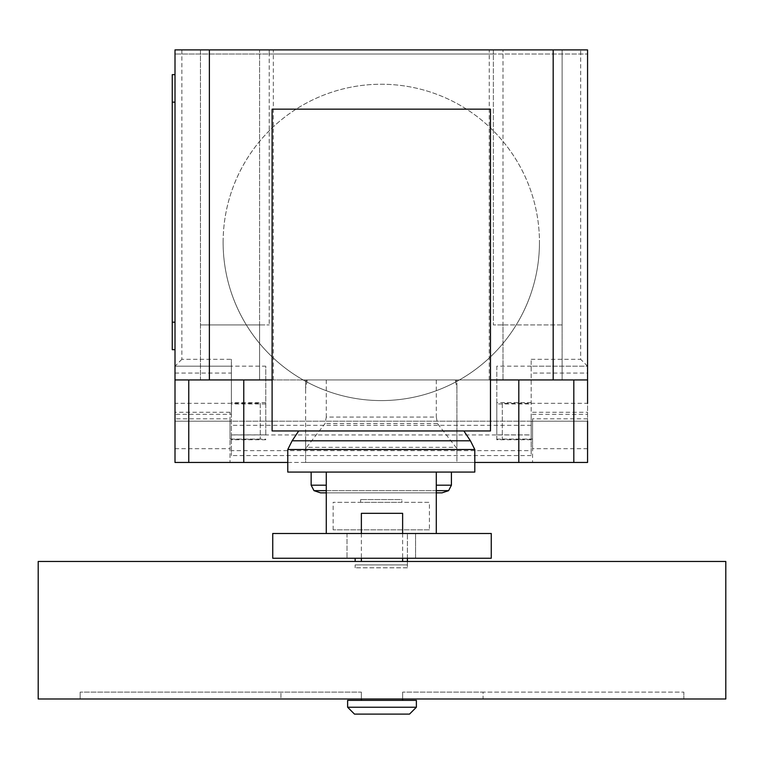 <?xml version="1.0" encoding="UTF-8"?>
<svg xmlns="http://www.w3.org/2000/svg" width="764" height="764" viewBox="0 0 764 764"><rect width="100%" height="100%" fill="white"/><g stroke="black" fill="none" stroke-linecap="round" stroke-linejoin="round"><path stroke-width="0.57" stroke-dasharray="3.82 2.86" d="M402.628 698.984L361.372 698.984L361.372 692.108L80.163 692.108L361.372 692.108L80.163 692.108L361.372 692.108L361.372 698.984L80.163 698.984L80.163 692.108L80.163 698.984L361.372 698.984L280.942 698.984L280.942 692.108L280.942 698.984L80.163 698.984L361.372 698.984L361.372 692.108L361.372 698.984L483.058 698.984L483.058 692.108L402.628 692.108L683.837 692.108L402.628 692.108L483.058 692.108L483.058 698.984L683.837 698.984L683.837 692.108L683.837 698.984L402.628 698.984L402.628 692.108L402.628 698.984L402.628 692.108L402.628 698.984L683.837 698.984L402.628 698.984M402.628 700.359L361.372 700.359L402.628 700.359M416.38 700.359L347.62 700.359M416.38 707.235L347.62 707.235M409.504 714.111L354.496 714.111M361.372 533.492L361.372 558.245M402.628 513.332L361.372 513.332M402.628 533.492L402.628 558.245M402.628 561.464L361.372 561.464L402.628 561.464M725.8 561.464L38.2 561.464M725.8 698.984L38.2 698.984M355.155 561.464L355.155 558.245M407.413 558.245L407.413 533.492L407.413 567.795L407.413 564.911L355.155 564.911L355.155 567.795L355.155 564.911L407.413 564.911L407.413 561.464M355.155 533.492L407.413 533.492L355.155 533.492M407.413 567.795L355.155 567.795L407.413 567.795M326.276 533.492L436.292 533.492L326.276 533.492L326.276 472.076L436.292 472.076L436.292 492.847L326.276 492.847M415.559 533.492L415.559 558.245L347.009 558.245L415.559 558.245L415.559 533.492L347.009 533.492L415.559 533.492M347.009 533.492L347.009 558.245L347.009 533.492M272.738 533.492L272.738 558.245L491.262 558.245L491.262 533.492L272.738 533.492M429.416 529.834L333.152 529.834L429.416 529.834L429.416 502.33L333.152 502.33L429.416 502.33M333.152 529.834L333.152 502.33M401.912 502.33L360.656 502.33L401.912 502.33L401.912 499.58L360.656 499.58L401.912 499.58M360.656 502.33L360.656 499.58M320.517 492.847L442.05 492.847M313.966 490.65L448.602 490.65M436.292 490.65L326.276 490.65M311.149 485.188L326.276 485.188M436.292 485.188L451.419 485.188M311.149 472.076L451.419 472.076L311.149 472.076M287.77 472.076L474.797 472.076M287.77 449.518L474.797 449.518M292.134 440.799L470.433 440.799M298.695 430.963L463.872 430.963L298.695 430.963M436.292 472.076L326.276 472.076M490.469 109.166L490.469 430.963L272.108 430.963L272.108 109.166L490.469 109.166M223.117 242.417A158.177 158.177 0 0 1 381.284 84.241A158.177 158.177 0 0 1 539.46 242.417A158.177 158.177 0 0 0 381.284 84.241A158.177 158.177 0 0 0 312.581 384.884A158.177 158.177 0 0 0 539.46 242.417A158.177 158.177 0 0 1 312.581 384.884A158.177 158.177 0 0 1 223.117 242.417M260.266 403.316L260.266 439.071L260.266 403.316L175.004 403.316L175.004 421.193L532.556 421.193L531.181 421.193L531.181 414.317L587.564 414.317L587.564 373.061L531.181 373.061L531.181 414.317M260.266 439.071L230.012 439.071L230.012 418.806L175.004 418.806M231.387 414.317L231.387 366.185L175.004 366.185L175.004 414.317L231.387 414.317L231.387 455.564L231.387 450.636L531.181 450.636L531.181 455.564L531.181 421.193L230.012 421.193L230.012 412.273L230.012 439.071M502.301 403.316L502.301 439.071L502.301 403.316L587.564 403.316L587.564 421.193L532.556 421.193L587.564 421.193L587.564 462.449L230.012 462.449L230.012 421.193L175.004 421.193L230.012 421.193L230.012 418.806M502.301 439.071L532.556 439.071L532.556 418.806L532.556 421.193L587.564 421.193L587.564 414.317M306.612 447.322L325.092 423.533L326.276 417.058L436.292 417.058L437.476 423.533L456.92 448.563L456.92 462.449L305.648 462.449L305.648 448.563L306.612 447.322L455.955 447.322M437.476 423.533L325.092 423.533M307.252 380.701L305.648 380.701L305.648 388.351L307.252 379.937L436.292 379.937L436.292 417.058M326.276 379.937L326.276 417.058M436.292 379.937L455.315 379.937L456.92 388.351L456.92 448.563M456.92 388.351L456.92 380.701L455.315 380.701M474.797 462.449L456.92 462.449L456.92 380.701M287.77 462.449L305.648 462.449L305.648 380.701M175.004 448.697L175.004 462.449L230.012 462.449L230.012 448.697L175.004 448.697L175.004 421.193M531.181 439.758L496.801 439.758L496.801 434.888L531.181 434.888L531.181 439.758L531.181 359.309L531.181 366.185L587.564 366.185L587.564 373.061M181.88 49.889L181.88 359.309L231.387 359.309L231.387 366.185L175.004 366.185L175.004 49.889L587.564 49.889L587.564 366.185L531.181 366.185L531.181 373.061M496.801 439.758L496.801 402.628L496.801 403.946L531.181 403.946M532.556 448.697L532.556 421.193L532.556 462.449L532.556 448.697L587.564 448.697M532.556 421.193L532.556 439.071M265.767 403.946L231.387 403.946L231.387 402.628L231.387 439.758L231.387 434.888L265.767 434.888L265.767 366.166L231.387 366.166L231.387 359.309M531.181 455.564L231.387 455.564M231.387 450.636L231.387 434.888M531.181 434.888L531.181 450.636M230.012 421.193L230.012 448.697M531.181 366.166L496.801 366.166L496.801 403.946M496.801 366.166L496.801 434.888M265.767 434.888L265.767 366.166M231.387 403.946L231.387 366.166M181.88 359.309L175.004 366.185M587.564 366.185L580.688 359.309L580.688 49.889M175.004 322.179L175.004 74.643L175.004 349.683L175.004 322.179L172.253 322.179L172.253 74.643L175.004 74.643M175.004 349.683L172.253 349.683L172.253 322.179M175.004 462.449L175.004 455.573M587.564 461.981L587.564 455.573M305.648 388.351L305.648 393.097M305.648 440.035L305.648 448.563M307.252 379.937L175.004 379.937M587.564 379.937L455.315 379.937M272.108 379.937L490.469 379.937M502.989 379.937L562.123 379.937L502.989 379.937L502.989 324.929L493.363 324.929L493.363 49.889L493.363 54.015L587.564 54.015L175.004 54.015L269.205 54.015L269.205 49.889L269.205 324.929L269.205 54.015L493.363 54.015L493.363 324.929L562.123 324.929L562.123 49.889L200.445 49.889L200.445 379.937L273.331 379.937L200.445 379.937L200.445 49.889L175.004 49.889L175.004 54.015L175.004 49.889L587.564 49.889L587.564 54.015L587.564 49.889L562.123 49.889L562.123 379.937L562.123 324.929L502.989 324.929L502.989 379.937L502.989 49.889L502.989 379.937M259.579 379.937L259.579 324.929L200.445 324.929L269.205 324.929L259.579 324.929L259.579 379.937L259.579 49.889L259.579 379.937M456.92 440.035L456.92 393.097M405.703 462.449L390.748 462.449L405.703 462.449M383.48 462.449L361.267 462.449L383.48 462.449M424.507 462.449L344.602 462.449L424.507 462.449M230.012 412.273L175.004 412.273M587.564 418.806L532.556 418.806M496.801 439.128L531.181 439.128M532.556 412.273L587.564 412.273M531.181 425.319L231.387 425.319M231.387 439.128L265.767 439.128M175.004 373.061L231.387 373.061M231.387 434.945L531.181 434.945M531.181 359.309L580.688 359.309M175.004 102.147L172.253 102.147M531.181 402.628L496.801 402.628M265.767 402.628L231.387 402.628M265.767 439.758L231.387 439.758M273.331 379.937L273.331 49.889M489.237 379.937L489.237 49.889"/><path stroke-width="1.15" d="M361.372 698.984L361.372 700.359M402.628 698.984L402.628 700.359M347.62 700.359L347.62 707.235L354.496 714.111L409.504 714.111L416.38 707.235L416.38 700.359L347.62 700.359M402.628 533.492L402.628 513.332L361.372 513.332L361.372 533.492M361.372 558.245L361.372 561.464M402.628 558.245L402.628 561.464M38.2 561.464L38.2 698.984L725.8 698.984L725.8 561.464L38.2 561.464M347.62 707.235L416.38 707.235M355.155 558.245L355.155 561.464M407.413 561.464L407.413 558.245M451.419 472.076L451.419 485.188L448.602 490.65L442.05 492.847L436.292 492.847L436.292 533.492L436.292 472.076L326.276 472.076L326.276 533.492M272.738 533.492L272.738 558.245L491.262 558.245L491.262 533.492L272.738 533.492M326.276 492.847L320.517 492.847L313.966 490.65L311.149 485.188L311.149 472.076M326.276 490.65L313.966 490.65M326.276 485.188L311.149 485.188M436.292 472.076L474.797 472.076L474.797 449.518L470.433 440.799L463.872 430.963M326.276 472.076L287.77 472.076L287.77 449.518L292.134 440.799L298.695 430.963M470.433 440.799L292.134 440.799M474.797 449.518L287.77 449.518M451.419 485.188L436.292 485.188M448.602 490.65L436.292 490.65M272.108 430.963L490.469 430.963L490.469 109.166L272.108 109.166L272.108 430.963M490.469 379.937L587.564 379.937L587.564 403.316M175.004 403.316L175.004 462.449L287.77 462.449M474.797 462.449L587.564 462.449L587.564 421.193M272.108 379.937L175.004 379.937L175.004 414.317M175.004 74.643L172.253 74.643L172.253 102.147L175.004 102.147M175.004 322.179L172.253 322.179L172.253 349.683L175.004 349.683M172.253 322.179L172.253 102.147M175.004 379.937L175.004 49.889L209.384 49.889L209.384 379.937M587.564 379.937L587.564 49.889L209.384 49.889M553.184 379.937L553.184 49.889M188.756 379.937L188.756 462.449M573.812 379.937L573.812 462.449M518.804 379.937L518.804 462.449M243.764 379.937L243.764 462.449"/></g></svg>
